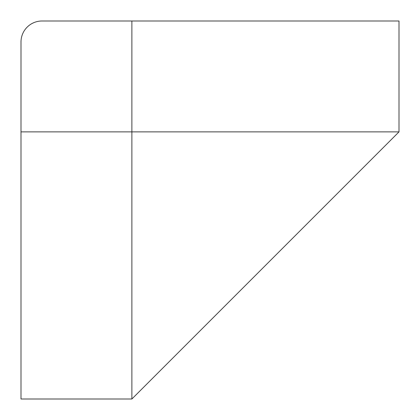 <?xml version="1.0" encoding="UTF-8"?>
<svg xmlns="http://www.w3.org/2000/svg" width="420" height="420" viewBox="0 0 420 420"><rect width="100%" height="100%" fill="white"/><g stroke="black" fill="none" stroke-linecap="round" stroke-linejoin="round"><path stroke-width="0.63" d="M131.88 399L21 399L21 42A21 21 0 0 1 42 21L399 21L399 131.88L131.88 399L131.88 131.88L399 131.88M131.88 21L131.88 131.88L21 131.88"/></g></svg>
